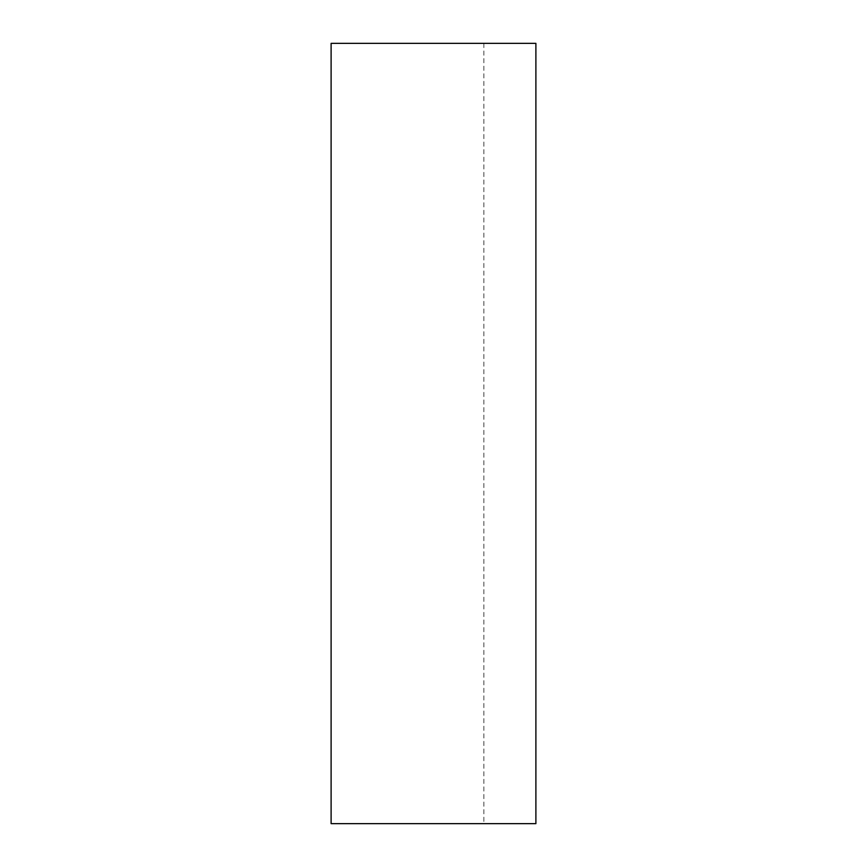 <?xml version="1.0" encoding="UTF-8"?>
<svg xmlns="http://www.w3.org/2000/svg" width="867" height="867" viewBox="0 0 867 867"><rect width="100%" height="100%" fill="white"/><g stroke="black" fill="none" stroke-linecap="round" stroke-linejoin="round"><path stroke-width="0.65" stroke-dasharray="4.33 3.25" d="M535.893 823.65L331.107 823.65L483.873 823.65L331.107 823.65L331.107 43.35L535.893 43.35L535.893 823.65M483.873 43.35L483.873 823.65"/><path stroke-width="1.3" d="M331.107 43.35L331.107 823.65L535.893 823.65L535.893 43.35L331.107 43.35"/></g></svg>
